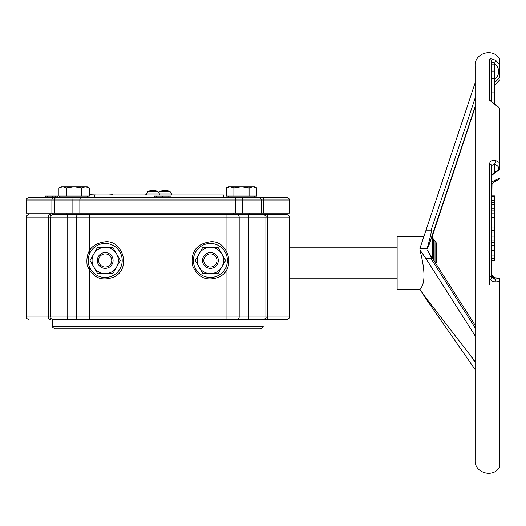 <?xml version="1.0" encoding="UTF-8"?>
<svg xmlns="http://www.w3.org/2000/svg" width="526" height="526" viewBox="0 0 526 526"><rect width="100%" height="100%" fill="white"/><g stroke="black" fill="none" stroke-linecap="round" stroke-linejoin="round"><path stroke-width="0.79" d="M173.028 194.988L182.542 194.988M144.413 194.988L146.307 194.725M121.105 194.988L142.52 194.988M171.522 194.725L172.14 194.988M54.014 197.355L28.93 197.355C26.51 198.466 25.629 199.347 26.3 199.985L51.896 199.985A2.63 2.117 -90 0 1 54.014 197.355L286.67 197.355C289.09 198.466 289.971 199.347 289.3 199.985L263.704 199.985A2.63 2.117 -90 0 0 261.586 197.355M55.434 196.04L55.434 197.355L52.574 197.355L52.574 196.04L57.564 196.04L57.564 197.355M89.295 194.988L94.772 194.988L94.772 197.355L60.963 197.355L60.963 196.04L59.556 196.04L59.556 197.355M263 326.225L52.6 326.225C51.903 326.797 52.778 327.678 55.23 328.855L260.37 328.855C262.822 327.678 263.697 326.797 263 326.225L263 319.65L286.67 319.65C289.09 318.539 289.971 317.658 289.3 317.02L76.401 317.02A2.63 2.63 90 0 0 79.031 319.65L263 319.65M52.6 326.225L52.6 319.65L89.551 319.65L89.551 267.123M226.048 267.123L226.048 319.65L263.118 319.65M52.363 319.65L53.165 319.65M53.093 319.65L79.031 319.65M26.3 199.985L26.3 213.135L289.3 213.135L289.3 199.985M265.591 214.45A2.63 2.203 90 0 1 267.787 217.08L289.3 217.08C289.971 216.442 289.09 215.561 286.67 214.45L263.007 214.45L263 213.135M263.118 214.45L53.093 214.45M53.165 214.45L52.363 214.45M233.597 213.135L233.597 214.45L226.048 214.45L226.048 217.08L267.787 217.08L267.787 317.02A2.63 2.203 -90 0 1 265.591 319.65M89.551 253.828L89.551 214.45L82.003 214.45L82.003 213.135M66.223 213.135L66.223 214.45L52.6 214.45L52.6 213.135M216.975 260.475A6.575 6.575 0 0 1 207.112 266.169A6.575 6.575 0 0 1 207.112 254.781A6.575 6.575 0 0 1 216.975 260.475M218.29 260.475A7.89 7.89 0 0 0 210.4 252.585A7.89 7.89 0 0 0 202.51 260.475A7.89 7.89 0 0 0 210.4 268.365A7.89 7.89 0 0 0 218.29 260.475M111.775 260.475A6.575 6.575 0 0 1 101.912 266.169A6.575 6.575 0 0 1 101.912 254.781A6.575 6.575 0 0 1 111.775 260.475M113.09 260.475A7.89 7.89 0 0 0 105.2 252.585A7.89 7.89 0 0 0 97.31 260.475A7.89 7.89 0 0 0 105.2 268.365A7.89 7.89 0 0 0 113.09 260.475M112.86 194.988L121.065 194.988M108.744 194.988L112.86 194.725M89.295 194.725L96.094 194.988M94.772 194.988L223.55 194.988L223.55 197.355M154.328 197.355L154.328 196.04L171.049 196.04L171.049 197.355M156.498 197.355L156.498 196.04M45.394 197.355L45.394 196.04L52.574 196.04M499.7 281.515L499.7 278.458L494.585 277.702A2.63 1.545 93.2 0 0 494.44 277.708C500.147 278.149 500.147 278.589 494.44 279.036A2.63 1.545 86.8 0 1 495.985 281.851L499.693 281.515L499.7 466.72C493.947 478.43 474.347 473.268 475.103 460.25L475.103 65.75C474.36 53.001 493.5 47.347 499.7 59.28L499.7 77.276M499.68 162.712L495.985 160.693A2.63 1.354 109.3 0 1 494.44 164.046C500.147 166.775 500.147 169.504 494.44 172.232A2.63 1.354 70.7 0 0 495.314 172.41L499.7 169.773L499.7 108.192L495.722 104.661A2.63 0.993 119.1 0 1 495.985 105.345L499.68 108.534M499.7 67.466L499.7 77.237M499.7 178.064L499.7 178.985L499.7 178.064M499.7 118.429L499.7 115.536M499.68 178.058L495.985 179.879A2.63 1.394 72.5 0 1 495.236 181.437A2.63 1.394 72.5 0 1 495.15 181.457M499.68 79.847L495.985 83.838A2.63 0.454 55.2 0 1 495.939 83.956A2.63 0.454 55.2 0 1 495.933 83.963M495.985 280.134A2.63 1.545 93.2 0 0 495.801 278.944M495.985 179.879L491.81 181.818M495.985 83.838L494.44 84.811M495.985 160.693C492.218 159.878 490.028 161.041 489.41 164.171L489.41 276.735C490.028 280.141 492.218 281.844 495.985 281.851M499.68 64.678L495.985 60.621C492.231 58.728 490.035 58.353 489.41 59.517L489.41 100.039L495.985 105.345M431.09 230.178C431.839 230.519 430.524 236.647 427.138 248.548L419.906 248.548L426.021 230.178L431.09 230.178L475.103 98.152M432.635 258.47L432.635 236.7L431.931 236.7L428.664 245.984L427.138 248.548M475.103 361.487L426.021 298.012L419.906 289.254C425.33 283.922 425.33 270.818 419.906 249.949L427.138 249.949C430.524 255.616 431.839 258.536 431.09 258.7L426.021 258.7L475.103 335.772M427.138 249.949L475.103 325.153M419.906 249.949L426.021 258.7M426.717 298.913L426.021 298.913L475.103 369.502M426.021 298.913L419.932 289.3L397.13 289.3L397.13 236.7L423.851 236.7M491.81 101.998L491.81 62.048L494.44 63.33C500.147 68.84 500.147 74.344 494.44 79.847A2.63 0.375 54.8 0 0 495.959 81.359A2.63 0.375 54.8 0 0 495.985 81.28M489.41 284.671L489.41 276.735L491.81 276.564L491.81 165.407A2.63 1.236 180 0 0 489.41 164.171M491.81 165.407L494.44 164.046L494.44 172.232L491.81 175.487L491.81 202.76L492.007 183.699L493.493 182.206L499.693 178.971M491.81 175.487L495.314 172.403A2.63 1.354 70.7 0 0 495.38 172.377M491.81 278.793L491.81 258.299L491.81 274.934L494.44 277.708L494.44 279.036L491.81 276.564M491.81 230.237L491.81 230.671L491.81 230.237L494.44 230.237L494.44 230.671L491.81 230.671M491.81 242.282L491.81 244.09L491.81 242.282L494.44 242.282L494.44 244.09L491.81 244.09M494.44 204.68L491.81 204.68L491.81 202.76L494.44 202.76L494.44 230.237M494.44 258.273L491.81 258.273L491.81 255.978L494.44 255.978L494.44 260.784L491.81 260.784M491.81 62.048A2.63 2.545 180 0 0 489.41 59.517M495.985 60.621A2.63 0.375 125.2 0 1 494.44 63.33L494.44 103.944M489.41 100.039A2.63 2.038 -0 0 1 491.81 101.991L495.722 104.661M491.81 92.037L494.44 92.037M436.58 262.678L436.58 243.742L435.811 241.881L435.811 263.454M491.81 196.527L494.44 196.527L494.44 202.76M491.81 227.061L494.44 227.061M491.81 217.218L494.44 217.218M491.81 240.132L494.44 240.132L494.44 242.282M494.44 230.73L494.44 240.132M491.81 245.662L494.44 245.662L494.44 255.978M494.44 244.117L494.44 245.662M491.81 78.532L494.44 78.532M491.81 71.076L494.44 71.076M491.81 64.133L494.44 64.133M491.81 213.819L494.44 213.819M491.81 210.9L494.44 210.9M491.81 208.086L494.44 208.086M475.103 82.937L426.021 230.178M85.501 186.835L81.708 188.012L74.113 186.835L87.263 186.835L89.295 188.012L85.501 186.835M66.519 188.012L62.726 186.835L74.113 186.835L66.519 188.012L66.519 196.04L58.932 196.04L58.932 188.012L62.726 186.835L60.963 186.835L58.932 188.012M81.708 188.012L81.708 196.04L89.295 196.04L89.295 188.012L87.263 186.835M81.708 196.04L66.519 196.04M252.875 186.835L249.081 188.012L241.487 186.835L254.637 186.835L256.668 188.012L252.875 186.835M233.892 188.012L230.099 186.835L241.487 186.835L233.892 188.012L233.892 196.04L226.305 196.04L226.305 188.012L230.099 186.835L228.337 186.835L226.305 188.012M249.081 188.012L249.081 196.04L256.668 196.04L256.668 188.012M249.081 196.04L233.892 196.04M228.337 197.355L228.337 196.04M93.812 267.05A13.15 13.15 0 0 0 116.588 267.05A13.15 13.15 0 0 0 105.2 247.325A13.15 13.15 0 0 0 93.812 267.05L90.018 260.475L97.606 247.325L112.794 247.325L120.382 260.475L112.794 273.625L97.606 273.625L93.812 267.05M199.012 267.05A13.15 13.15 0 0 0 221.788 267.05A13.15 13.15 0 0 0 210.4 247.325A13.15 13.15 0 0 0 199.012 267.05L195.218 260.475L202.806 247.325L217.994 247.325L225.582 260.475L217.994 273.625L202.806 273.625L199.012 267.05M149.489 191.227L149.134 191.043A11.539 11.447 -46 0 1 151.738 190.465L152.198 190.465A11.539 1.039 85 0 0 152.014 191.043L153.75 191.043A11.539 1.039 -85 0 0 153.559 190.465L154.026 190.465A11.539 11.447 46 0 1 156.63 191.043L156.275 191.227M152.014 191.043L153.737 191.023L152.021 191.023M159.457 194.988L159.457 193.936L157.991 191.576L147.773 191.576L146.307 193.936L171.522 193.936L170.056 191.576L159.838 191.576L158.911 192.338M152.198 190.465L152.251 191.023L152.198 190.465L151.738 190.465A11.539 11.447 -46 0 0 149.193 191.023M156.564 191.023A11.539 11.447 46 0 0 154.026 190.465M146.307 194.988L146.307 193.936M161.548 191.227L161.199 191.043A11.539 11.447 -46 0 1 163.803 190.465L164.263 190.465A11.539 1.039 85 0 0 164.079 191.043L165.808 191.043A11.539 1.039 -85 0 0 165.624 190.465L166.091 190.465A11.539 11.447 46 0 1 168.688 191.043L168.34 191.227M164.079 191.043L165.802 191.023L164.086 191.023M164.263 190.465L164.316 191.023L164.263 190.465L163.803 190.465A11.539 11.447 -46 0 0 161.258 191.023M168.629 191.023A11.539 11.447 46 0 0 166.091 190.465M236.555 319.65A2.63 2.63 -90 0 0 239.185 317.02L239.185 217.08A2.63 2.63 90 0 0 236.555 214.45M247.766 319.65A2.63 0.756 -90 0 0 248.528 317.02L248.528 217.08A2.63 0.756 90 0 0 247.766 214.45M50.522 319.65A2.63 2.189 -90 0 1 48.333 317.02L26.3 317.02C25.629 317.658 26.51 318.539 28.93 319.65M52.994 214.45C50.575 215.561 49.7 216.442 50.364 217.08L50.364 317.02L48.333 317.02L48.333 217.08L67.124 217.08L67.124 317.02L50.364 317.02C49.674 317.619 50.555 318.493 52.994 319.65M67.9 319.65A2.63 0.776 -90 0 1 67.124 317.02L76.401 317.02L76.401 217.08L226.048 217.08L226.048 253.828M26.3 317.02L26.3 217.08L48.333 217.08A2.63 2.189 90 0 1 50.522 214.45M67.9 214.45A2.63 0.776 90 0 0 67.124 217.08L76.401 217.08A2.63 2.63 90 0 1 79.031 214.45M51.896 213.135L51.896 199.985L54.428 199.985A2.63 2.623 -90 0 1 57.051 197.355M54.428 213.135L54.428 199.985L72.877 199.985L73.042 197.355M72.877 213.135L72.877 199.985L79.853 199.985A2.63 1.558 -90 0 1 81.412 197.355M79.853 213.135L79.853 199.985L235.747 199.985A2.63 1.558 -90 0 0 234.188 197.355M235.747 213.135L235.747 199.985L242.723 199.985L242.558 197.355M242.723 213.135L242.723 199.985L261.172 199.985A2.63 2.623 -90 0 0 258.549 197.355M261.172 213.135L261.172 199.985L263.704 199.985L263.704 213.135M162.685 197.355L162.685 196.04M168.866 197.355L168.866 196.04M47.412 197.355L47.412 196.04M489.41 267.977L489.41 274.763M475.103 107.389L432.116 236.7L475.103 107.389M428.664 245.984L475.103 106.679M431.09 258.7L475.103 327.803M470.132 355.063L475.103 362.21M434.154 260.857L434.154 240.224L433.779 239.915L433.779 260.265M491.81 243.005L494.44 243.005M491.81 200.367L494.44 200.367M491.81 236.141L494.44 236.141M491.81 232.111L494.44 232.111M491.81 250.698L494.44 250.698M88.197 260.475A17.003 17.003 0 0 0 105.2 277.478A17.003 17.003 0 0 0 122.203 260.475A17.003 17.003 0 0 0 105.2 243.472A17.003 17.003 0 0 0 88.197 260.475M193.397 260.475A17.003 17.003 0 0 0 210.4 277.478A17.003 17.003 0 0 0 227.403 260.475A17.003 17.003 0 0 0 210.4 243.472A17.003 17.003 0 0 0 193.397 260.475M153.559 190.465L153.513 191.023L153.559 190.465M165.572 191.023L165.624 190.465L165.578 191.023M263.263 214.45C265.689 215.561 266.564 216.442 265.893 217.08L265.893 317.02C266.583 317.619 265.709 318.493 263.263 319.65M26.3 217.08C25.629 216.442 26.51 215.561 28.93 214.45M289.3 217.08L289.3 317.02M289.3 278.78L397.13 278.78M289.3 247.22L397.13 247.22M494.44 84.903L495.939 83.956L499.68 79.899M491.81 274.934L492.829 277.031L494.585 277.702M491.81 82.391L491.113 83.982M494.44 82.306L495.959 81.359L499.693 77.269M435.811 241.881L434.154 240.224M433.779 239.915L432.635 237.745M491.547 86.231L491.264 86.606M491.81 195.922L494.44 195.922M491.81 258.299L494.44 258.299M87.263 196.04L87.263 197.355M249.377 213.135L249.377 214.45M254.637 196.04L254.637 197.355M105.2 241.802C91.636 243.729 85.606 251.5 87.112 265.117C92.431 277.656 101.288 281.653 113.675 277.11C131.763 269.003 122.86 239.889 105.2 241.802M210.4 241.802C196.836 243.729 190.806 251.5 192.312 265.117C197.631 277.656 206.488 281.653 218.875 277.11C236.963 269.003 228.06 239.889 210.4 241.802M157.991 191.576A11.546 11.546 0 0 0 156.728 191.043M149.036 191.043A11.546 11.546 0 0 0 147.773 191.576M170.056 191.576A11.546 11.546 0 0 0 168.793 191.043M161.101 191.043A11.546 11.546 0 0 0 159.838 191.576M171.522 193.936L171.522 194.988"/></g></svg>
